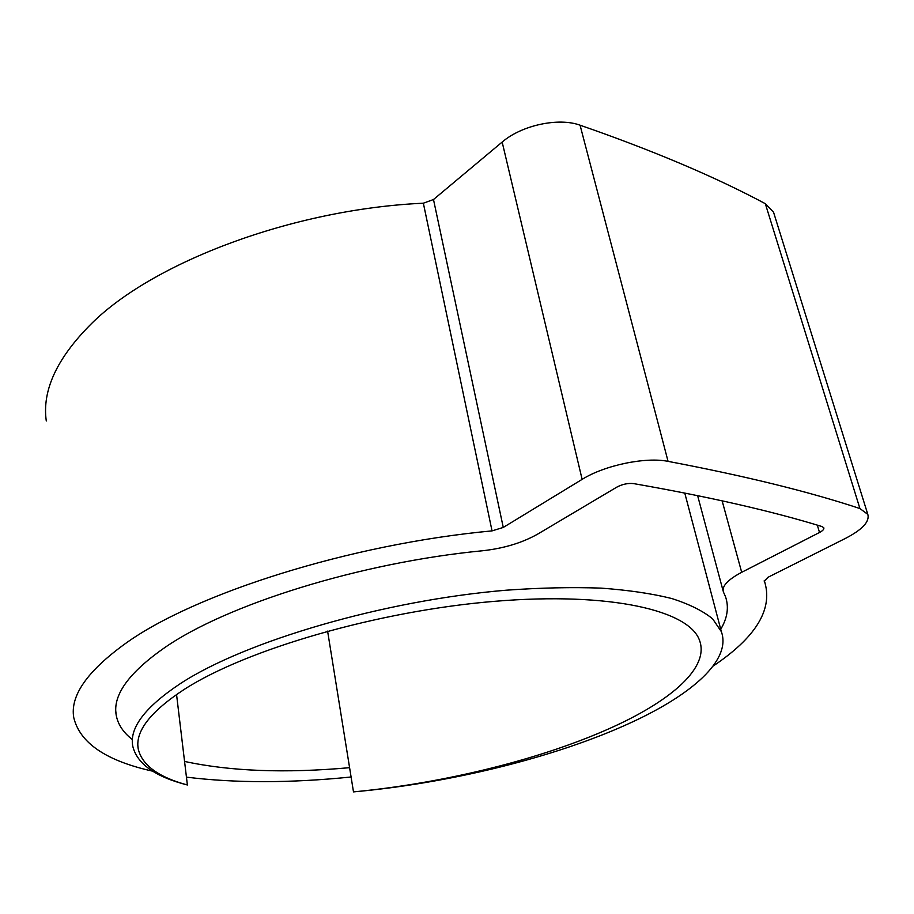 <?xml version="1.0" encoding="UTF-8"?>
<svg xmlns="http://www.w3.org/2000/svg" width="914" height="914" viewBox="0 0 914 914"><rect width="100%" height="100%" fill="white"/><g stroke="black" fill="none" stroke-linecap="round" stroke-linejoin="round"><path stroke-width="1.37" d="M353.49 791.89C449.711 783.218 555.209 757.443 630.203 722.985C691.932 694.72 731.623 660.079 721.363 631.665L712.669 618.892C703.174 611.055 689.602 604.28 671.95 598.567C651.99 593.586 628.375 590.113 601.104 588.125C571.97 587.074 540.391 587.771 506.367 590.193C384.188 600.315 245.66 641.068 180.823 683.295C145.326 706.808 129.285 727.738 132.736 746.075C136.94 763.784 155.152 776.751 187.381 784.989C158.385 777.117 142.001 765.109 138.231 748.943C134.975 731.497 150.33 711.629 184.32 689.35C246.46 649.271 378.602 610.815 494.942 601.298C611.5 591.632 690.024 610.758 699.69 640.84C709.058 667.311 672.418 699.598 614.585 726.207C544.356 758.631 444.844 783.218 353.49 791.89L327.6 631.128M187.381 784.989L176.551 694.48M720.735 629.266C727.487 617.898 729.064 607.022 725.488 596.636L723.351 591.838C721.763 586.16 727.875 579.647 741.688 572.301L819.515 532.485C822.783 530.76 824.211 529.195 823.811 527.801L822.12 526.578C771.736 511.086 708.91 496.759 633.653 483.609C628.021 483.003 622.411 484.18 616.824 487.128L537.935 533.959C522.454 542.745 504.117 548.331 482.923 550.719C360.539 562.441 226.672 604.554 164.669 647.66C128.76 672.715 112.605 695.188 116.192 715.068C117.826 724.196 123.093 732.263 132.004 739.277M184.559 761.431C230.351 771.336 285.362 773.415 349.594 767.68M713.069 666.112C755.17 637.892 772.501 610.244 765.041 583.166L764.241 581.247L768.034 577.26L845.587 538.323C862.382 529.606 869.797 521.62 867.809 514.388L859.925 508.55C809.153 491.709 745.207 475.988 668.065 461.364C645.433 456.726 604.451 465.329 582.127 479.37L503.271 527.435L492.04 530.885C350.051 544.058 194.305 593.757 125.389 643.57C87.218 671.15 70.001 695.805 73.748 717.547C79.804 742.956 106.104 760.825 152.649 771.165M186.433 777.14C235.549 783.195 290.435 783.149 351.09 776.991M774.055 213.819L773.541 212.197L765.326 203.685C715.136 176.848 653.384 150.673 580.07 125.195C558.534 117.255 521.483 125.298 502.163 142.07L433.487 199.526L423.353 203.205C292.72 209.135 152.535 262.432 90.943 324.162C56.828 358.334 41.941 390.609 46.283 420.954M492.04 530.885L423.353 203.205M859.925 508.55L765.326 203.685M668.065 461.364L580.07 125.195M582.127 479.37L502.163 142.07M503.271 527.435L433.487 199.526M819.515 532.485L817.333 525.15M741.688 572.301L722.129 500.815M721.363 631.665L684.757 493.023M138.231 748.943L137.888 745.733M116.192 715.068L115.804 711.366M765.041 583.166L764.264 580.39M867.809 514.388L773.541 212.197M723.111 590.924L697.622 495.617"/></g></svg>
